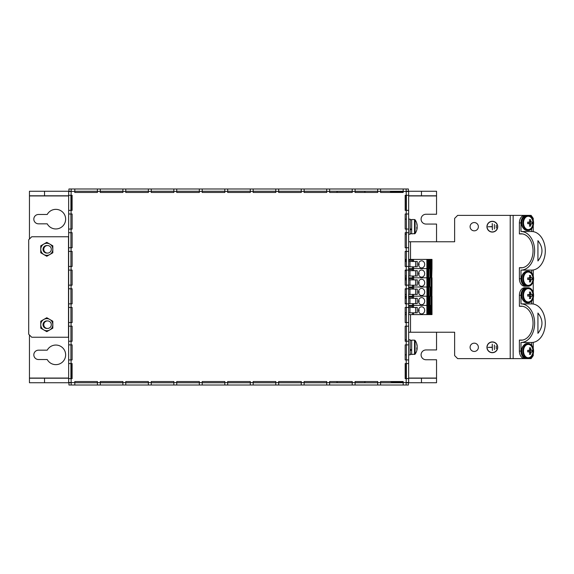 <?xml version="1.0" encoding="UTF-8"?>
<svg xmlns="http://www.w3.org/2000/svg" width="574" height="574" viewBox="0 0 574 574"><rect width="100%" height="100%" fill="white"/><g stroke="black" fill="none" stroke-linecap="round" stroke-linejoin="round"><path stroke-width="0.86" d="M494.479 228.954L494.322 224.427L494.479 228.954M497.572 226.687A5.238 5.238 0 0 0 489.708 222.152A5.238 5.238 0 0 0 489.708 231.229A5.238 5.238 0 0 0 497.572 226.687M496.323 228.036L496.173 225.345L496.323 228.036M492.406 229.865L492.255 223.516L492.255 226.615L488.094 226.766L492.255 226.766L492.406 229.865M494.472 349.573L494.322 345.046L494.472 349.573M497.572 347.313A5.238 5.238 0 0 0 489.708 342.771A5.238 5.238 0 0 0 489.708 351.848A5.238 5.238 0 0 0 497.572 347.313M496.323 348.655L496.173 345.964L496.323 348.655M492.406 350.484L492.255 344.135L492.255 347.234L488.094 347.385L492.255 347.385L492.406 350.484M410.518 314.595L410.518 332.231L454.637 332.231L454.637 355.6L457.65 358.621L510.221 358.621L510.221 215.379L457.65 215.379L454.637 218.4L454.637 241.769L410.518 241.769L410.518 259.405M497.723 226.687A5.388 5.388 0 0 0 489.636 222.023A5.388 5.388 0 0 0 489.636 231.358A5.388 5.388 0 0 0 497.723 226.687M497.723 347.313A5.388 5.388 0 0 0 489.636 342.642A5.388 5.388 0 0 0 489.636 351.977A5.388 5.388 0 0 0 497.723 347.313M478.386 226.687A4.147 4.147 0 0 0 474.239 222.547A4.147 4.147 0 0 0 470.092 226.687A4.147 4.147 0 0 0 474.239 230.834A4.147 4.147 0 0 0 478.386 226.687M478.386 347.313A4.147 4.147 0 0 0 474.239 343.166A4.147 4.147 0 0 0 470.092 347.313A4.147 4.147 0 0 0 474.239 351.453A4.147 4.147 0 0 0 478.386 347.313M510.221 215.379L527.176 215.379A7.541 5.331 90 0 0 521.845 222.92A7.541 5.331 90 0 0 527.176 230.461L528.245 230.461A7.541 5.331 90 0 0 533.576 222.92A7.541 5.331 90 0 0 528.245 215.379A7.541 5.331 90 0 0 522.914 222.92A7.541 5.331 90 0 0 528.245 230.461M528.245 343.539A7.541 5.331 90 0 0 522.914 351.08A7.541 5.331 90 0 0 528.245 358.621A7.541 5.331 90 0 0 533.576 351.08A7.541 5.331 90 0 0 528.245 343.539L527.176 343.539A7.541 5.331 90 0 0 521.845 351.08A7.541 5.331 90 0 0 527.176 358.621L510.221 358.621M527.176 358.621L531.122 358.621L533.253 355.6L533.253 353.649M533.253 220.351L533.253 218.4L531.122 215.379L527.176 215.379M533.253 348.504L533.253 342.355M533.253 304.019L533.253 297.863M533.253 292.718L533.253 281.282M533.253 276.137L533.253 269.981M533.253 231.645L533.253 225.496M408.652 241.769L410.518 241.769M410.518 332.231L408.652 332.231M390.126 192.462L390.521 192.01L403.185 192.01M391.633 381.538L392.028 381.99L390.126 381.538M392.028 192.01L391.633 192.462M403.185 381.99L392.028 381.99M405.179 219.153L406.385 219.153M406.385 354.847L405.179 354.847M406.385 234.228L405.179 234.228M405.179 339.772L406.385 339.772M436.541 241.769L436.541 224.054L425.987 224.054A4.901 4.901 0 0 1 421.086 219.153A4.901 4.901 0 0 1 425.987 214.253L436.541 214.253L436.541 195.784L408.652 195.784M408.652 378.216L436.541 378.216L436.541 359.747L425.987 359.747A4.901 4.901 0 0 1 421.086 354.847A4.901 4.901 0 0 1 425.987 349.946L436.541 349.946L436.541 332.231M44.399 322.624A3.164 3.164 0 0 0 44.399 326.764A3.767 3.767 0 0 1 49.429 321.426A3.767 3.767 0 0 1 49.429 327.955A3.767 3.767 0 0 1 43.775 324.69M47.226 223.824A9.801 9.801 0 0 0 62.071 226.716A9.801 9.801 0 0 0 62.071 211.591A9.801 9.801 0 0 0 47.226 214.475L38.501 214.475A4.671 4.671 0 0 0 33.823 219.153A4.671 4.671 0 0 0 38.501 223.824L47.226 223.824M68.658 195.784L29.453 195.784L29.453 239.021M29.453 334.979L29.453 378.216L68.658 378.216M38.501 350.176A4.671 4.671 0 0 0 33.823 354.847A4.671 4.671 0 0 0 38.501 359.525L47.226 359.525A9.801 9.801 0 0 0 62.071 362.409A9.801 9.801 0 0 0 62.071 347.284A9.801 9.801 0 0 0 47.226 350.176L38.501 350.176M29.453 195.784L29.453 191.257L44.528 191.257L44.528 195.784M421.467 195.784L421.467 191.257L436.541 191.257L436.541 195.784M421.467 191.257L406.119 191.257M71.183 191.257L44.528 191.257M436.541 378.216L436.541 382.743L421.467 382.743L421.467 378.216M44.528 378.216L44.528 382.743L29.453 382.743L29.453 378.216M44.528 382.743L71.183 382.743M406.119 382.743L421.467 382.743M43.775 249.31A3.767 3.767 0 0 1 49.429 246.045A3.767 3.767 0 0 1 49.429 252.574A3.767 3.767 0 0 1 43.775 249.31M403.185 191.257L380.569 191.257M377.706 191.257L355.091 191.257M352.228 191.257L329.612 191.257M326.742 191.257L304.127 191.257M301.264 191.257L278.648 191.257M275.785 191.257L253.17 191.257M250.3 191.257L227.684 191.257M224.821 191.257L202.206 191.257M199.343 191.257L176.727 191.257M173.857 191.257L151.242 191.257M148.379 191.257L125.763 191.257M122.901 191.257L100.285 191.257M97.415 191.257L74.799 191.257M74.799 382.743L97.415 382.743M100.285 382.743L122.901 382.743M125.763 382.743L148.379 382.743M151.242 382.743L173.857 382.743M176.727 382.743L199.343 382.743M202.206 382.743L224.821 382.743M227.684 382.743L250.3 382.743M253.17 382.743L275.785 382.743M278.648 382.743L301.264 382.743M304.127 382.743L326.742 382.743M329.612 382.743L352.228 382.743M355.091 382.743L377.706 382.743M380.569 382.743L403.185 382.743M408.387 382.743L408.387 385.003L68.923 385.003L68.923 382.743M68.923 191.257L68.923 188.997L408.387 188.997L408.387 191.257M72.123 363.557L71.068 363.557L71.068 359.941L72.123 359.941L72.123 344.859L71.068 344.859L71.068 341.243L72.123 341.243L72.123 326.168L71.068 326.168L71.068 322.545L72.123 322.545L72.123 307.47L71.068 307.47L71.068 303.854L72.123 303.854L72.123 288.772L71.068 288.772L71.068 285.156L72.123 285.156L72.123 270.081L71.068 270.081L71.068 266.458L72.123 266.458L72.123 251.383L71.068 251.383L71.068 247.767L72.123 247.767L72.123 232.685L71.068 232.685L71.068 229.069L72.123 229.069L72.123 213.987L71.068 213.987L71.068 210.371L72.123 210.371L72.123 195.296L71.068 195.296L71.183 191.407L74.799 191.407L74.799 192.462L97.415 192.462L97.415 191.407L100.285 191.407L100.285 192.462L122.901 192.462L122.901 191.407L125.763 191.407L125.763 192.462L148.379 192.462L148.379 191.407L151.242 191.407L151.242 192.462L173.857 192.462L173.857 191.407L176.727 191.407L176.727 192.462L199.343 192.462L199.343 191.407L202.206 191.407L202.206 192.462L224.821 192.462L224.821 191.407L227.684 191.407L227.684 192.462L250.3 192.462L250.3 191.407L253.17 191.407L253.17 192.462L275.785 192.462L275.785 191.407L278.648 191.407L278.648 192.462L301.264 192.462L301.264 191.407L304.127 191.407L304.127 192.462L326.742 192.462L326.742 191.407L329.612 191.407L329.612 192.462L352.228 192.462L352.228 191.407L355.091 191.407L355.091 192.462L377.706 192.462L377.706 191.407L380.569 191.407L380.569 192.462L403.185 192.462L403.185 191.407L406.234 191.522L406.234 195.296L405.179 195.296L405.179 210.371L406.234 210.371L406.234 213.987L405.179 213.987L405.179 229.069L406.234 229.069L406.234 232.685L405.179 232.685L405.179 247.767L406.234 247.767L406.234 251.383L405.179 251.383L405.179 266.458L406.234 266.458L406.234 270.081L405.179 270.081L405.179 285.156L406.234 285.156L406.234 288.772L405.179 288.772L405.179 303.854L406.234 303.854L406.234 307.47L405.179 307.47L405.179 322.545L406.234 322.545L406.234 326.168L405.179 326.168L405.179 341.243L406.234 341.243L406.234 344.859L405.179 344.859L405.179 359.941L406.234 359.941L406.234 363.557L405.179 363.557L405.179 378.632L406.234 378.632L406.119 382.593L403.185 382.593L403.185 381.538L380.569 381.538L380.569 382.593L377.706 382.593L377.706 381.538L355.091 381.538L355.091 382.593L352.228 382.593L352.228 381.538L329.612 381.538L329.612 382.593L326.742 382.593L326.742 381.538L304.127 381.538L304.127 382.593L301.264 382.593L301.264 381.538L278.648 381.538L278.648 382.593L275.785 382.593L275.785 381.538L253.17 381.538L253.17 382.593L250.3 382.593L250.3 381.538L227.684 381.538L227.684 382.593L224.821 382.593L224.821 381.538L202.206 381.538L202.206 382.593L199.343 382.593L199.343 381.538L176.727 381.538L176.727 382.593L173.857 382.593L173.857 381.538L151.242 381.538L151.242 382.593L148.379 382.593L148.379 381.538L125.763 381.538L125.763 382.593L122.901 382.593L122.901 381.538L100.285 381.538L100.285 382.593L97.415 382.593L97.415 381.538L74.799 381.538L74.799 382.593L71.183 382.593L71.068 378.632L72.123 378.632L72.123 363.557M71.068 359.941L68.658 359.941L68.658 363.557L71.068 363.557M71.068 378.632L68.658 378.632L68.658 382.478L71.068 382.478M71.068 191.522L68.658 191.522L68.658 195.296L71.068 195.296M71.068 210.371L68.658 210.371L68.658 213.987L71.068 213.987M71.068 229.069L68.658 229.069L68.658 232.685L71.068 232.685M71.068 247.767L68.658 247.767L68.658 251.383L71.068 251.383M71.068 266.458L68.658 266.458L68.658 270.081L71.068 270.081M71.068 285.156L68.658 285.156L68.658 288.772L71.068 288.772M71.068 303.854L68.658 303.854L68.658 307.47L71.068 307.47M71.068 322.545L68.658 322.545L68.658 326.168L71.068 326.168M71.068 341.243L68.658 341.243L68.658 344.859L71.068 344.859M68.658 363.557L68.658 378.632M70.918 363.557L70.918 378.632M68.658 195.296L68.658 210.371M70.918 195.296L70.918 210.371M68.658 213.987L68.658 229.069M70.918 213.987L70.918 229.069M68.658 232.685L68.658 247.767M70.918 232.685L70.918 247.767M68.658 251.383L68.658 266.458M70.918 251.383L70.918 266.458M68.658 270.081L68.658 285.156M70.918 270.081L70.918 285.156M68.658 288.772L68.658 303.854M70.918 288.772L70.918 303.854M68.658 307.47L68.658 322.545M70.918 307.47L70.918 322.545M68.658 326.168L68.658 341.243M70.918 326.168L70.918 341.243M68.658 344.859L68.658 359.941M70.918 344.859L70.918 359.941M380.569 191.407L380.569 188.997M377.706 188.997L377.706 191.407M403.185 188.997L403.185 191.407M406.119 191.407L406.119 188.997M74.799 191.407L74.799 188.997M71.183 188.997L71.183 191.407M100.285 191.407L100.285 188.997M97.415 188.997L97.415 191.407M125.763 191.407L125.763 188.997M122.901 188.997L122.901 191.407M151.242 191.407L151.242 188.997M148.379 188.997L148.379 191.407M176.727 191.407L176.727 188.997M173.857 188.997L173.857 191.407M202.206 191.407L202.206 188.997M199.343 188.997L199.343 191.407M227.684 191.407L227.684 188.997M224.821 188.997L224.821 191.407M253.17 191.407L253.17 188.997M250.3 188.997L250.3 191.407M278.648 191.407L278.648 188.997M275.785 188.997L275.785 191.407M304.127 191.407L304.127 188.997M301.264 188.997L301.264 191.407M329.612 191.407L329.612 188.997M326.742 188.997L326.742 191.407M355.091 191.407L355.091 188.997M352.228 188.997L352.228 191.407M406.234 363.557L408.652 363.557L408.652 359.941L406.234 359.941M406.234 382.478L408.652 382.478L408.652 378.632L406.234 378.632M406.234 195.296L408.652 195.296L408.652 191.522L406.234 191.522M406.234 213.987L408.652 213.987L408.652 210.371L406.234 210.371M406.234 232.685L408.652 232.685L408.652 229.069L406.234 229.069M406.234 251.383L408.652 251.383L408.652 247.767L406.234 247.767M406.234 270.081L408.652 270.081L408.652 266.458L406.234 266.458M406.234 288.772L408.652 288.772L408.652 285.156L406.234 285.156M406.234 307.47L408.652 307.47L408.652 303.854L406.234 303.854M406.234 326.168L408.652 326.168L408.652 322.545L406.234 322.545M406.234 344.859L408.652 344.859L408.652 341.243L406.234 341.243M408.652 359.941L408.652 344.859M406.385 359.941L406.385 344.859M408.652 341.243L408.652 326.168M406.385 341.243L406.385 326.168M408.652 322.545L408.652 307.47L412.57 307.47L412.519 305.397L408.652 305.397M406.385 322.545L406.385 307.47M408.652 303.854L408.652 288.772M406.385 303.854L406.385 288.772M408.652 285.156L408.652 270.081M406.385 285.156L406.385 270.081M408.652 266.458L408.652 251.383M406.385 266.458L406.385 251.383M408.652 247.767L408.652 232.685M406.385 247.767L406.385 232.685M408.652 229.069L408.652 213.987M406.385 229.069L406.385 213.987M408.652 210.371L408.652 195.296M406.385 210.371L406.385 195.296M408.652 378.632L408.652 363.557M406.385 378.632L406.385 363.557M380.569 385.003L380.569 382.593M377.706 382.593L377.706 385.003M403.185 382.593L403.185 385.003M406.119 385.003L406.119 382.593M74.799 385.003L74.799 382.593M71.183 382.593L71.183 385.003M100.285 385.003L100.285 382.593M97.415 382.593L97.415 385.003M125.763 385.003L125.763 382.593M122.901 382.593L122.901 385.003M151.242 385.003L151.242 382.593M148.379 382.593L148.379 385.003M176.727 385.003L176.727 382.593M173.857 382.593L173.857 385.003M202.206 385.003L202.206 382.593M199.343 382.593L199.343 385.003M227.684 385.003L227.684 382.593M224.821 382.593L224.821 385.003M253.17 385.003L253.17 382.593M250.3 382.593L250.3 385.003M278.648 385.003L278.648 382.593M275.785 382.593L275.785 385.003M304.127 385.003L304.127 382.593M301.264 382.593L301.264 385.003M329.612 385.003L329.612 382.593M326.742 382.593L326.742 385.003M355.091 385.003L355.091 382.593M352.228 382.593L352.228 385.003M68.658 236.761L31.714 236.761L28.7 239.774L28.7 334.226L31.714 337.239L68.658 337.239M406.119 363.557L406.119 378.632M406.119 195.296L406.119 210.371M71.183 210.371L71.183 195.296M71.183 378.632L71.183 363.557M364.928 381.538L364.928 382.743M337.031 382.743L337.031 381.538M337.031 192.462L337.031 191.257M364.928 191.257L364.928 192.462M537.931 260.955L537.931 240.671C543.298 247.437 543.298 254.196 537.931 260.955M526.753 215.408A7.541 5.331 90 0 0 526.322 215.379A7.541 5.331 90 0 0 520.991 222.92L520.991 231.516A19.301 13.647 90 0 1 534.638 250.816A19.301 13.647 90 0 1 520.991 270.11L531.653 270.11L531.653 272.915M520.991 231.516L531.653 231.516A19.301 13.647 90 0 1 545.3 250.816A19.301 13.647 90 0 1 531.653 270.11M520.991 222.92L519.391 222.92L519.391 233.927L522.591 233.927M519.391 233.927A17.041 12.047 90 0 1 520.991 233.776A17.041 12.047 90 0 1 533.038 250.816A17.041 12.047 90 0 1 520.991 267.85A17.041 12.047 90 0 1 519.391 267.699L522.591 267.699M526.322 286.247L524.722 286.247A7.541 5.331 -90 0 1 519.391 278.706L520.991 278.706A7.541 5.331 90 0 0 526.322 286.247A7.541 5.331 90 0 0 526.753 286.225M519.391 267.699L519.391 278.706M520.991 270.11L520.991 278.706M531.653 228.71L531.653 231.516M519.391 222.92A7.541 5.331 -90 0 1 524.722 215.379L526.322 215.379M427.695 314.595L428.147 296.198L428.154 305.397L428.771 305.397L428.771 296.198L431.992 296.198L427.178 296.198L427.006 314.595L427.006 305.397L427.178 314.595L428.147 314.595L428.147 305.397L428.147 314.595L428.771 314.595L428.771 305.397L431.992 305.397L412.519 305.397M408.652 306.301L412.519 306.301M413.545 312.823L413.545 314.595L412.57 314.595L412.57 312.823L417.255 312.823L417.255 307.47L412.57 307.47M418.532 310.369A3.559 3.085 -90 0 1 421.617 306.81A3.559 3.085 -90 0 1 424.695 310.369A3.559 3.085 -90 0 1 421.617 313.935A3.559 3.085 -90 0 1 418.532 310.369M413.545 314.595L426.869 314.595L426.869 296.198L408.652 296.198M412.57 314.595L408.652 314.595M406.385 314.595L405.179 314.595M431.992 314.595L431.992 305.397L431.992 314.595L430.565 314.595L430.572 305.397L430.565 314.595L429.359 314.595L429.359 305.397L429.359 314.595L428.771 314.595M418.79 311.797A3.559 3.085 90 0 0 418.79 308.941M412.57 312.823L408.652 312.823M406.385 312.823L405.179 312.823M409.951 312.823L409.951 307.47M431.992 259.405L431.992 268.603L431.992 259.405L431.705 268.603L431.325 268.603L431.992 268.603L431.705 277.802L431.325 277.802L431.992 277.802L431.705 287L431.325 287L431.992 287L431.705 314.595M427.558 314.595L428.147 287L408.652 287M431.705 259.405L430.113 259.405L429.976 268.603L431.325 268.603L430.113 268.603L429.976 277.802L431.325 277.802L430.113 277.802L429.976 287L431.325 287L430.113 287L430.113 314.595M430.113 259.405L429.976 268.603L429.359 268.603L429.976 268.603L429.976 277.802L429.359 277.802L429.976 277.802L429.976 287L429.359 287L429.976 287L429.976 314.595M429.976 259.405L428.907 259.405L428.771 268.603L429.359 268.603L428.907 268.603L428.771 277.802L429.359 277.802L428.907 277.802L428.771 287L429.359 287L428.907 287L428.907 314.595M537.931 333.329L537.931 313.045C543.298 319.804 543.298 326.563 537.931 333.329M526.753 287.775A7.541 5.331 90 0 0 526.322 287.753A7.541 5.331 90 0 0 520.991 295.294L520.991 303.89A19.301 13.647 90 0 1 534.638 323.184A19.301 13.647 90 0 1 520.991 342.484L531.653 342.484L531.653 345.29M520.991 303.89L531.653 303.89A19.301 13.647 90 0 1 545.3 323.184A19.301 13.647 90 0 1 531.653 342.484M520.991 295.294L519.391 295.294L519.391 306.301L522.591 306.301M519.391 306.301A17.041 12.047 90 0 1 520.991 306.15A17.041 12.047 90 0 1 533.038 323.184A17.041 12.047 90 0 1 520.991 340.224A17.041 12.047 90 0 1 519.391 340.073L522.591 340.073M526.322 358.621L524.722 358.621A7.541 5.331 -90 0 1 519.391 351.08L520.991 351.08A7.541 5.331 90 0 0 526.322 358.621A7.541 5.331 90 0 0 526.753 358.592M519.391 340.073L519.391 351.08M520.991 342.484L520.991 351.08M531.653 301.085L531.653 303.89M519.391 295.294A7.541 5.331 -90 0 1 524.722 287.753L526.322 287.753M523.581 345.505A6.788 4.8 90 0 0 523.581 356.648M523.581 289.719A6.788 4.8 90 0 0 523.581 300.862M523.581 273.138A6.788 4.8 90 0 0 523.581 284.281M523.581 217.352A6.788 4.8 90 0 0 523.581 228.495M529.128 223.695L527.678 223.695A8.187 5.683 -90 0 0 527.678 222.145L529.128 222.145M528.245 216.247A6.673 4.714 90 0 0 524.112 226.149A6.673 4.714 90 0 0 532.241 226.465A8.746 8.746 0 0 0 532.241 219.383A6.673 4.714 90 0 0 528.245 216.247M531.416 222.145L532.249 222.145A8.187 5.891 90 0 1 532.249 223.695L528.855 223.695A1.521 1.076 -90 0 0 528.855 222.145L531.416 222.145A1.758 1.241 90 0 0 530.85 221.349A8.71 6.156 90 0 0 530.512 219.691L529.415 219.691A8.71 6.156 -90 0 1 529.752 221.349A1.758 1.241 90 0 0 529.185 222.145M529.587 224.355L530.85 224.499A1.758 1.241 90 0 0 531.416 223.695M530.85 224.499A8.71 6.156 90 0 1 530.512 226.149L529.415 226.149A8.71 6.156 -90 0 0 529.752 224.499A1.758 1.241 90 0 1 529.185 223.695M530.175 223.695L530.175 222.145M530.85 221.349L529.587 221.485M530.512 219.691L529.422 219.72M530.512 226.149L529.422 226.12M529.128 279.481L527.678 279.481A8.187 5.683 -90 0 0 527.678 277.931L529.128 277.931M528.245 272.033A6.673 4.714 90 0 0 524.112 281.942A6.673 4.714 90 0 0 532.241 282.25A8.746 8.746 0 0 0 532.241 275.168A6.673 4.714 90 0 0 528.245 272.033M531.416 277.931L532.249 277.931A8.187 5.891 90 0 1 532.249 279.481L528.855 279.481A1.521 1.076 -90 0 0 528.855 277.931L531.416 277.931A1.758 1.241 90 0 0 530.85 277.134A8.71 6.156 90 0 0 530.512 275.477L529.415 275.477A8.71 6.156 -90 0 1 529.752 277.134A1.758 1.241 90 0 0 529.185 277.931M529.587 280.141L530.85 280.284A1.758 1.241 90 0 0 531.416 279.481M530.85 280.284A8.71 6.156 90 0 1 530.512 281.934L529.415 281.934A8.71 6.156 -90 0 0 529.752 280.284A1.758 1.241 90 0 1 529.185 279.481M530.175 279.481L530.175 277.931M530.85 277.134L529.587 277.271M530.512 275.477L529.422 275.506M530.512 281.934L529.422 281.906M528.245 286.247A7.541 5.331 90 0 0 533.576 278.706A7.541 5.331 90 0 0 528.245 271.172A7.541 5.331 90 0 0 522.914 278.706A7.541 5.331 90 0 0 528.245 286.247L527.176 286.247A7.541 5.331 90 0 1 521.845 278.706A7.541 5.331 90 0 1 527.176 271.172L528.245 271.172M529.128 296.069L527.678 296.069A8.187 5.683 -90 0 0 527.678 294.519L529.128 294.519M528.245 288.622A6.673 4.714 90 0 0 524.112 298.523A6.673 4.714 90 0 0 532.241 298.832A8.746 8.746 0 0 0 532.241 291.75A6.673 4.714 90 0 0 528.245 288.622M531.416 294.519L532.249 294.519A8.187 5.891 90 0 1 532.249 296.069L528.855 296.069A1.521 1.076 -90 0 0 528.855 294.519L531.416 294.519A1.758 1.241 90 0 0 530.85 293.716A8.71 6.156 90 0 0 530.512 292.066L529.415 292.066A8.71 6.156 -90 0 1 529.752 293.716A1.758 1.241 90 0 0 529.185 294.519M529.587 296.729L530.85 296.866A1.758 1.241 90 0 0 531.416 296.069M530.85 296.866A8.71 6.156 90 0 1 530.512 298.523L529.415 298.523A8.71 6.156 -90 0 0 529.752 296.866A1.758 1.241 90 0 1 529.185 296.069M530.175 296.069L530.175 294.519M530.85 293.716L529.587 293.859M530.512 292.066L529.422 292.094M530.512 298.523L529.422 298.494M528.245 302.828A7.541 5.331 90 0 0 533.576 295.294A7.541 5.331 90 0 0 528.245 287.753A7.541 5.331 90 0 0 522.914 295.294A7.541 5.331 90 0 0 528.245 302.828L527.176 302.828A7.541 5.331 90 0 1 521.845 295.294A7.541 5.331 90 0 1 527.176 287.753L528.245 287.753M529.128 351.855L527.678 351.855A8.187 5.683 -90 0 0 527.678 350.305L529.128 350.305M528.245 344.407A6.673 4.714 90 0 0 524.112 354.309A6.673 4.714 90 0 0 532.241 354.617A8.746 8.746 0 0 0 532.241 347.535A6.673 4.714 90 0 0 528.245 344.407M531.416 350.305L532.249 350.305A8.187 5.891 90 0 1 532.249 351.855L528.855 351.855A1.521 1.076 -90 0 0 528.855 350.305L531.416 350.305A1.758 1.241 90 0 0 530.85 349.501A8.71 6.156 90 0 0 530.512 347.851L529.415 347.851A8.71 6.156 -90 0 1 529.752 349.501A1.758 1.241 90 0 0 529.185 350.305M529.587 352.515L530.85 352.651A1.758 1.241 90 0 0 531.416 351.855M530.85 352.651A8.71 6.156 90 0 1 530.512 354.309L529.415 354.309A8.71 6.156 -90 0 0 529.752 352.651A1.758 1.241 90 0 1 529.185 351.855M530.175 351.855L530.175 350.305M530.85 349.501L529.587 349.645M530.512 347.851L529.422 347.88M530.512 354.309L529.422 354.28M44.399 251.376A3.164 3.164 0 0 1 44.399 247.236M43.775 254.526A6.034 6.034 0 0 0 52.822 249.31A6.034 6.034 0 0 0 43.775 244.086A6.034 6.034 0 0 0 43.775 254.526L40.761 252.79L40.761 245.823L46.795 242.343L52.822 245.823L52.822 252.79L46.795 256.269L43.775 254.526M47.168 245.557A3.767 3.767 0 0 0 43.021 249.31A3.767 3.767 0 0 0 47.168 253.055M49.809 329.914A6.034 6.034 0 0 0 49.809 319.474A6.034 6.034 0 0 0 40.761 324.69A6.034 6.034 0 0 0 49.809 329.914L46.795 331.657L40.761 328.177L40.761 321.21L46.795 317.731L52.822 321.21L52.822 328.177L49.809 329.914M47.168 320.945A3.767 3.767 0 0 0 43.021 324.69A3.767 3.767 0 0 0 47.168 328.443M408.652 219.153L410.159 219.153L410.159 234.228L408.652 234.228M408.652 339.772L410.159 339.772L410.159 354.847L408.652 354.847M410.159 229.686L411.666 229.686M411.666 228.99L410.159 228.99M410.159 350.305L411.666 350.305M411.666 349.609L410.159 349.609M417.14 225.453L417.14 225.137A12.04 11.121 180 0 0 417.068 224.656A12.061 12.061 0 0 0 415.095 219.82L415.095 233.561A12.061 12.061 0 0 0 417.068 228.725A12.04 11.121 -0 0 0 417.14 228.244L416.781 227.914M417.104 227.928A12.04 11.121 180 0 0 417.14 227.648L417.14 226.888A12.04 4.599 -0 0 0 417.068 226.687M417.068 224.656A12.04 11.121 180 0 0 416.76 223.343A11.86 4.054 -28.3 0 1 416.76 223.939A12.04 11.121 -0 0 1 417.14 225.733L417.14 226.493A12.04 4.599 180 0 1 416.76 227.232A11.86 9.808 -127.4 0 1 416.76 228.667A12.04 4.599 -0 0 0 417.14 227.928M417.14 227.648L416.774 227.62M414.536 233.855L414.536 219.526L411.666 219.526L411.666 233.855L415.095 233.561M417.14 346.072L417.14 345.756A12.04 11.121 180 0 0 417.068 345.275A12.061 12.061 0 0 0 415.095 340.439L415.095 354.18A12.061 12.061 0 0 0 417.068 349.344A12.04 11.121 -0 0 0 417.14 348.863L416.781 348.533M417.104 348.547A12.04 11.121 180 0 0 417.14 348.267L417.14 347.507A12.04 4.599 -0 0 0 417.068 347.313M417.068 345.275A12.04 11.121 180 0 0 416.76 343.962A11.86 4.054 -28.3 0 1 416.76 344.558A12.04 11.121 -0 0 1 417.14 346.352L417.14 347.112A12.04 4.599 180 0 1 416.76 347.851A11.86 9.808 -127.4 0 1 416.76 349.286A12.04 4.599 -0 0 0 417.14 348.547M417.14 348.267L416.774 348.239M414.536 354.474L414.536 340.145L411.666 340.145L411.666 354.474L415.095 354.18M406.385 296.198L405.179 296.198M413.545 307.47L413.545 305.397L427.006 305.397L426.869 277.802L408.652 277.802M405.179 297.102L406.385 297.102M408.652 297.102L412.57 297.102L412.57 298.272L408.652 298.272M413.545 303.624L413.545 305.397L412.57 305.397L412.57 303.624L417.255 303.624L417.255 298.272L412.57 298.272M418.532 301.171A3.559 3.085 -90 0 1 421.617 297.612A3.559 3.085 -90 0 1 424.695 301.171A3.559 3.085 -90 0 1 421.617 304.737A3.559 3.085 -90 0 1 418.532 301.171M413.545 298.272L413.545 296.198L427.006 296.198L427.178 287L427.192 305.397L427.558 305.397L428.147 277.802L426.869 277.802L426.869 268.603L408.652 268.603M418.79 302.598A3.559 3.085 90 0 0 418.79 299.75M406.385 298.272L405.179 298.272M412.57 303.624L408.652 303.624M406.385 303.624L405.179 303.624M431.992 296.198L431.992 305.397L431.992 296.198M409.951 303.624L409.951 298.272M430.565 296.198L430.572 287L430.565 296.198M429.359 296.198L429.359 305.397L429.359 296.198M408.652 287.904L412.57 287.904L412.57 289.074L413.545 289.074L413.545 287L427.006 287L427.178 277.802L427.192 296.198L427.558 296.198L428.154 268.603L428.154 296.198L428.771 296.198L428.771 287L428.154 287L428.771 287L428.771 277.802L428.147 277.802L428.771 277.802L428.771 268.603L426.869 268.603L426.869 259.405L408.652 259.405M418.532 291.972A3.559 3.085 -90 0 1 421.617 288.413A3.559 3.085 -90 0 1 424.695 291.972A3.559 3.085 -90 0 1 421.617 295.538A3.559 3.085 -90 0 1 418.532 291.972M413.545 289.074L417.255 289.074L417.255 294.426L412.57 294.426L412.57 296.198L413.545 296.198L413.545 294.426M418.79 293.4A3.559 3.085 90 0 0 418.79 290.552M412.57 289.074L408.652 289.074M406.385 289.074L405.179 289.074M412.57 294.426L408.652 294.426M406.385 294.426L405.179 294.426M409.951 294.426L409.951 289.074M406.385 277.802L405.179 277.802M405.179 278.706L406.385 278.706M408.652 278.706L412.57 278.706L412.57 279.875L408.652 279.875M413.545 285.228L413.545 287L412.57 287L412.57 285.228L417.255 285.228L417.255 279.875L412.57 279.875M418.532 282.781A3.559 3.085 -90 0 1 421.617 279.215A3.559 3.085 -90 0 1 424.695 282.781A3.559 3.085 -90 0 1 421.617 286.34A3.559 3.085 -90 0 1 418.532 282.781M413.545 279.875L413.545 277.802L427.006 277.802L427.178 268.603L427.192 287L427.558 287L428.147 259.405L426.869 259.405M418.79 284.202A3.559 3.085 90 0 0 418.79 281.353M406.385 279.875L405.179 279.875M412.57 285.228L408.652 285.228M431.992 277.802L431.992 287L431.992 277.802M409.951 285.228L409.951 279.875M430.565 277.802L430.572 268.603L430.565 277.802M429.359 277.802L429.359 287L429.359 277.802M408.652 269.507L412.57 269.507L412.57 270.677L408.652 270.677M413.545 276.029L413.545 277.802L412.57 277.802L412.57 276.029L417.255 276.029L417.255 270.677L412.57 270.677M418.532 273.583A3.559 3.085 -90 0 1 421.617 270.017A3.559 3.085 -90 0 1 424.695 273.583A3.559 3.085 -90 0 1 421.617 277.142A3.559 3.085 -90 0 1 418.532 273.583M427.558 259.405L427.558 268.603L427.192 268.603L427.178 259.405L427.192 277.802L427.558 277.802L427.695 259.405M418.79 275.003A3.559 3.085 90 0 0 418.79 272.155M406.385 270.677L405.179 270.677M412.57 276.029L408.652 276.029M406.385 276.029L405.179 276.029M409.951 276.029L409.951 270.677M406.385 259.405L405.179 259.405M428.771 259.405L428.154 259.405L428.154 268.603L428.771 268.603L428.907 259.405M405.179 260.316L406.385 260.316M408.652 260.316L412.57 260.316L412.57 261.479L408.652 261.479M413.545 270.677L413.545 268.603L412.57 268.603L412.57 266.831L417.255 266.831L417.255 261.479L412.57 261.479M418.532 264.384A3.559 3.085 -90 0 1 421.617 260.818A3.559 3.085 -90 0 1 424.695 264.384A3.559 3.085 -90 0 1 421.617 267.943A3.559 3.085 -90 0 1 418.532 264.384M413.545 266.831L413.545 268.603L427.006 268.603L427.006 259.405M418.79 265.812A3.559 3.085 90 0 0 418.79 262.957M406.385 261.479L405.179 261.479M412.57 266.831L408.652 266.831M409.951 266.831L409.951 261.479M430.565 259.405L430.565 268.603L430.572 259.405M429.359 259.405L429.359 268.603L429.359 259.405M513.142 358.621L513.142 215.379M29.453 195.935L68.658 195.935M408.652 195.935L436.541 195.935M436.541 378.065L408.652 378.065M68.658 378.065L29.453 378.065M68.507 236.761L68.507 337.239M122.901 382.7L100.285 382.7M364.928 382.7L355.091 382.7M352.228 382.7L337.031 382.7M337.031 191.3L352.228 191.3M355.091 191.3L364.928 191.3M100.285 191.3L122.901 191.3M415.641 307.47L415.641 312.823M431.325 259.405L431.325 314.595M431.189 259.405L431.189 314.595M412.519 297.102L412.519 296.198M415.641 298.272L415.641 303.624M412.519 287.904L412.519 287M415.641 289.074L415.641 294.426M412.519 278.706L412.519 277.802M415.641 279.875L415.641 285.228M412.519 269.507L412.519 268.603M415.641 270.677L415.641 276.029M412.519 260.316L412.519 259.405M413.545 261.479L413.545 259.405M415.641 261.479L415.641 266.831M410.159 233.625L411.666 233.625M410.159 219.756L411.666 219.756M410.159 354.244L411.666 354.244M410.159 340.375L411.666 340.375M414.536 219.526L415.095 219.82M414.536 340.145L415.095 340.439"/></g></svg>
